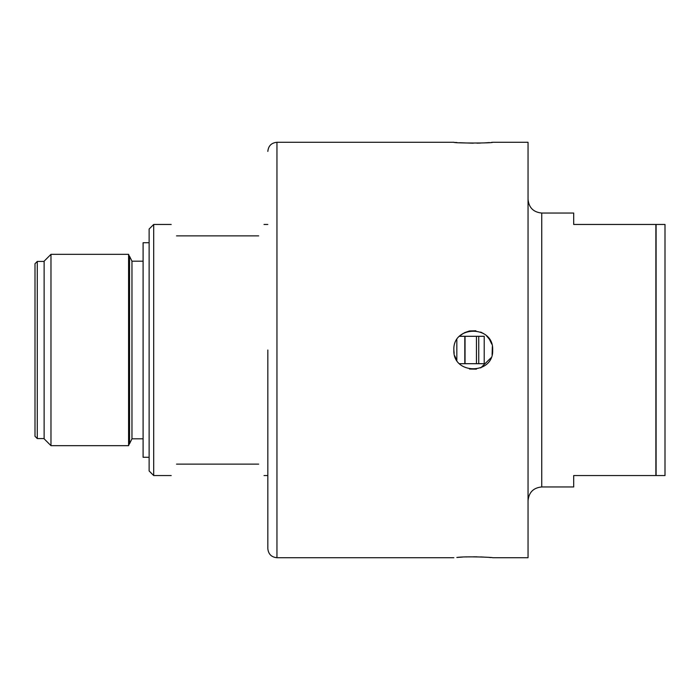 <?xml version="1.0" encoding="UTF-8"?>
<svg xmlns="http://www.w3.org/2000/svg" width="700" height="700" viewBox="0 0 700 700"><rect width="100%" height="100%" fill="white"/><g stroke="black" fill="none" stroke-linecap="round" stroke-linejoin="round"><path stroke-width="1.05" d="M129.544 443.03L129.544 256.97M258.694 235.874C265.746 220.754 265.746 220.754 258.694 235.874L176.523 235.874C169.47 220.754 169.47 220.754 176.523 235.874C169.47 220.754 169.47 220.754 176.523 235.874M50.977 350L50.977 445.664L44.126 438.812L44.126 261.188L50.977 254.336L50.977 350M129.5 256.848L128.59 254.336L128.59 445.664L50.977 445.664M44.126 438.567L37.284 438.567L35 436.284L37.284 438.567L37.284 261.433L35 263.716L35 436.284L35 263.716M153.694 475.545L149.126 470.977L149.126 229.023L153.694 224.455L153.694 475.545L171.202 475.545M478.739 363.694L478.739 336.306M476.455 363.694L476.455 336.306M176.523 464.126C169.47 479.246 169.47 479.246 176.523 464.126L258.694 464.126C265.746 479.246 265.746 479.246 258.694 464.126M465.045 363.694L465.045 336.306M464.817 363.694L464.817 336.306M665 475.545L665 224.455L573.694 224.455L573.694 213.045L541.739 213.045L541.739 486.955L573.694 486.955L573.694 475.545L664.843 475.545M658.061 224.455L665 224.455M664.79 475.545L658.061 475.545M655.874 475.545L655.874 224.455M456.829 360.316L456.829 339.684M459.515 336.306L484.216 336.306L484.216 363.694L459.515 363.694M484.216 336.306L484.216 363.694M469.455 369.023L476.446 369.136M480.69 367.929L491.032 357.779M492.091 354.672L492.363 346.579M491.733 344.076L489.423 339.264M489.387 339.211L486.456 335.773M483.718 333.655L480.655 332.062M475.886 330.776L469.49 330.969M469.446 330.977L464.529 332.675M463.418 333.279L460.058 335.79M267.829 350L267.829 548.59L267.829 350M476.936 143.159L480.576 143.062M484.041 142.914L486.99 142.739M487.156 142.721L489.396 142.564M491.383 142.398L492.398 142.31M459.506 557.27L456.829 557.462C465.859 556.124 493.771 557.366 492.66 557.716L528.045 557.716L528.045 142.284L492.66 142.284C493.867 143.273 452.637 143.264 453.863 142.284L454.23 142.319M455.394 142.424L457.039 142.555M459.515 142.739L473.261 143.194M453.863 350C452.637 325.001 493.859 324.931 492.66 350C493.876 374.999 452.664 375.069 453.863 350L454.16 353.395M454.764 355.863L456.356 359.529M469.464 556.841L465.946 556.938M462.472 557.086L459.629 557.261M491.05 557.576L489.282 557.428M483.927 557.086L480.62 556.938M477.059 556.841L473.559 556.806M129.5 256.183L131.968 261.188L131.968 438.812L129.5 443.817M149.126 457.284L143.097 457.284L143.097 242.716L149.126 242.716M656.101 475.545L656.101 224.455M267.829 151.41C268.371 145.871 271.416 142.826 276.955 142.284L276.955 557.716C271.416 557.174 268.371 554.129 267.829 548.59M128.59 254.336L50.977 254.336M129.5 443.152L128.59 445.664M44.126 261.433L37.284 261.433M267.829 224.455L264.014 224.455M171.202 224.455L153.694 224.455M267.829 475.545L264.014 475.545M541.739 486.955C533.426 487.769 528.859 492.336 528.045 500.649M541.739 213.045C533.426 212.231 528.859 207.664 528.045 199.351M276.955 557.716L453.863 557.716M276.955 142.284L453.863 142.284M131.968 438.812L143.097 438.812M131.968 261.188L143.097 261.188"/></g></svg>
